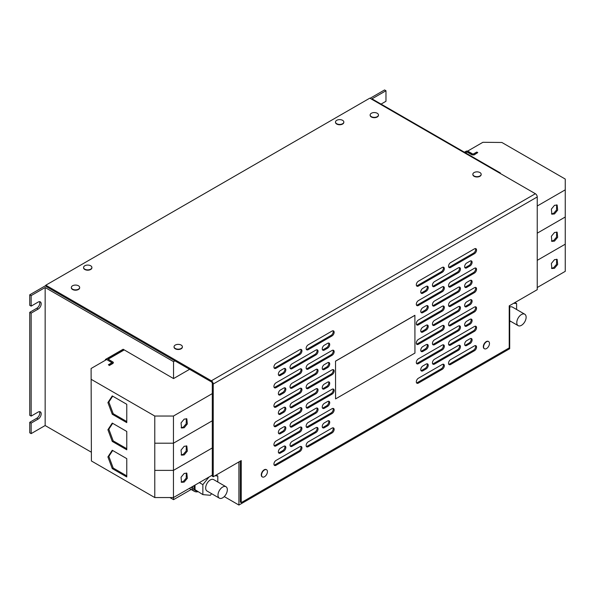 <?xml version="1.0" encoding="UTF-8"?>
<svg xmlns="http://www.w3.org/2000/svg" width="595" height="595" viewBox="0 0 595 595"><rect width="100%" height="100%" fill="white"/><g stroke="black" fill="none" stroke-linecap="round" stroke-linejoin="round"><path stroke-width="0.89" d="M184.19 446.28L181.044 450.08L181.549 455.168L184.19 454.907L187.336 451.107L186.83 446.019L184.19 446.28M181.125 454.825L183.26 454.372L186.205 451.003L186.324 445.826M184.19 473.449L181.044 477.257L181.549 482.337L184.19 482.076L187.336 478.276L186.83 473.189L184.19 473.449M181.125 481.995L183.26 481.541L186.205 478.172L186.324 472.995M184.19 419.111L181.044 422.911L181.549 427.998L184.19 427.738L187.336 423.938L186.83 418.85L184.19 419.111M181.125 427.656L183.26 427.195L186.205 423.833L186.324 418.649M554.51 241.101L557.656 237.301L557.151 232.221L554.51 232.481L551.364 236.282L551.87 241.369L554.51 241.101M551.446 241.027L553.581 240.566L556.526 237.197L556.645 232.02M554.51 213.932L557.656 210.132L557.151 205.044L554.51 205.305L551.364 209.113L551.87 214.193L554.51 213.932M551.446 213.858L553.581 213.397L556.526 210.028L556.645 204.851M554.51 268.278L557.656 264.47L557.151 259.39L554.51 259.651L551.364 263.451L551.87 268.538L554.51 268.278M551.446 268.196L553.581 267.735L556.526 264.373L556.645 259.189M523.957 313.929A6.605 3.815 -60 0 1 524.76 314.212A6.605 3.815 -60 0 1 525.102 321.196A6.605 3.815 -60 0 1 518.959 325.926A6.605 3.815 -60 0 1 518.156 325.644A6.605 3.815 -60 0 1 517.814 318.66A6.605 3.815 -60 0 1 523.957 313.929M524.76 314.212L512.436 307.094A6.605 3.815 120 0 0 511.633 306.812A6.605 3.815 120 0 0 509.692 307.139M225.163 495.546A6.605 3.815 -60 0 1 219.362 498.156A6.605 3.815 -60 0 1 220.157 489.328A6.605 3.815 -60 0 1 225.959 486.717A6.605 3.815 -60 0 1 225.163 495.546M219.362 498.156L207.038 491.039A6.605 3.815 -60 0 1 207.834 482.21A6.605 3.815 -60 0 1 213.635 479.6L225.959 486.717M192.527 486.539A11.952 6.902 120 0 0 194.833 490.168L196.514 491.143A11.952 6.902 120 0 0 197.6 491.574M195.606 490.421A11.952 6.902 120 0 0 196.514 491.143M194.044 485.661A11.952 6.902 120 0 0 195.019 489.663L195.019 485.096M189.463 488.309A13.202 7.623 120 0 0 190.474 489.097L194.208 491.254A13.202 7.623 120 0 0 195.487 491.753A13.202 7.623 120 0 0 197.904 491.745M191.627 487.06A13.202 7.623 120 0 0 194.208 491.254M71.355 287.63A4.158 2.402 0 0 0 71.341 287.794A4.158 2.402 0 0 0 72.56 289.49A4.158 2.402 0 0 0 77.097 290.01A4.158 2.402 0 0 0 79.663 287.794A4.158 2.402 0 0 0 79.656 287.63M78.443 289.17A4.158 2.402 0 0 0 79.663 287.474A4.158 2.402 0 0 0 78.443 285.771A4.158 2.402 0 0 0 77.142 285.265A4.158 2.402 0 0 0 73.869 285.265A4.158 2.402 0 0 0 72.56 285.771A4.158 2.402 0 0 0 71.341 287.474A4.158 2.402 0 0 0 72.56 289.17A4.158 2.402 0 0 0 78.443 289.17M335.506 122.183A4.158 2.402 0 0 0 335.498 122.347A4.158 2.402 0 0 0 336.718 124.05A4.158 2.402 0 0 0 341.247 124.571A4.158 2.402 0 0 0 343.821 122.347A4.158 2.402 0 0 0 343.806 122.183M342.601 123.723A4.158 2.402 0 0 0 343.821 122.027A4.158 2.402 0 0 0 342.601 120.324A4.158 2.402 0 0 0 341.292 119.818A4.158 2.402 0 0 0 338.02 119.818A4.158 2.402 0 0 0 336.718 120.324A4.158 2.402 0 0 0 335.498 122.027A4.158 2.402 0 0 0 336.718 123.723A4.158 2.402 0 0 0 342.601 123.723M370.149 115.125A4.158 2.402 0 0 0 370.142 115.289A4.158 2.402 0 0 0 371.362 116.984A4.158 2.402 0 0 0 375.891 117.505A4.158 2.402 0 0 0 378.457 115.289A4.158 2.402 0 0 0 378.45 115.125M377.245 116.665A4.158 2.402 0 0 0 378.457 114.961A4.158 2.402 0 0 0 377.245 113.266A4.158 2.402 0 0 0 375.936 112.752A4.158 2.402 0 0 0 372.663 112.752A4.158 2.402 0 0 0 371.362 113.266A4.158 2.402 0 0 0 370.142 114.961A4.158 2.402 0 0 0 371.362 116.665A4.158 2.402 0 0 0 377.245 116.665M83.583 267.631A4.158 2.402 0 0 0 83.575 267.795A4.158 2.402 0 0 0 84.795 269.49A4.158 2.402 0 0 0 89.324 270.011A4.158 2.402 0 0 0 91.898 267.795A4.158 2.402 0 0 0 91.883 267.631M90.678 269.171A4.158 2.402 0 0 0 91.898 267.475A4.158 2.402 0 0 0 90.678 265.772A4.158 2.402 0 0 0 89.369 265.266A4.158 2.402 0 0 0 86.097 265.266A4.158 2.402 0 0 0 84.795 265.772A4.158 2.402 0 0 0 83.575 267.475A4.158 2.402 0 0 0 84.795 269.171A4.158 2.402 0 0 0 90.678 269.171M472.861 174.424A4.158 2.402 0 0 0 472.854 174.588A4.158 2.402 0 0 0 474.074 176.284A4.158 2.402 0 0 0 478.603 176.804A4.158 2.402 0 0 0 481.169 174.588A4.158 2.402 0 0 0 481.162 174.424M479.957 175.964A4.158 2.402 0 0 0 481.169 174.261A4.158 2.402 0 0 0 479.957 172.565A4.158 2.402 0 0 0 478.648 172.052A4.158 2.402 0 0 0 475.375 172.052A4.158 2.402 0 0 0 474.074 172.565A4.158 2.402 0 0 0 472.854 174.261A4.158 2.402 0 0 0 474.074 175.964A4.158 2.402 0 0 0 479.957 175.964M174.067 346.937A4.158 2.402 0 0 0 174.052 347.093A4.158 2.402 0 0 0 175.272 348.796A4.158 2.402 0 0 0 179.809 349.317A4.158 2.402 0 0 0 182.375 347.093A4.158 2.402 0 0 0 182.368 346.937M181.155 348.469A4.158 2.402 0 0 0 182.375 346.773A4.158 2.402 0 0 0 181.155 345.07A4.158 2.402 0 0 0 179.854 344.565A4.158 2.402 0 0 0 176.581 344.565A4.158 2.402 0 0 0 175.272 345.07A4.158 2.402 0 0 0 174.052 346.773A4.158 2.402 0 0 0 175.272 348.469A4.158 2.402 0 0 0 181.155 348.469M266.426 469.678A4.158 2.402 120 0 0 266.292 469.589A4.158 2.402 120 0 0 261.569 473.226A4.158 2.402 120 0 0 262.135 476.796A4.158 2.402 120 0 0 262.276 476.863M263.206 477.153A4.158 2.402 120 0 0 265.586 475.874A4.158 2.402 120 0 0 267.133 473.315A4.158 2.402 120 0 0 267.222 473.04A4.158 2.402 120 0 0 266.575 469.753A4.158 2.402 120 0 0 265.787 469.552A4.158 2.402 120 0 0 261.852 473.389A4.158 2.402 120 0 0 262.41 476.952A4.158 2.402 120 0 0 263.206 477.153M488.473 341.478A4.158 2.402 120 0 0 488.339 341.389A4.158 2.402 120 0 0 484.546 343.218A4.158 2.402 120 0 0 483.616 348.008A4.158 2.402 120 0 0 484.174 348.596A4.158 2.402 120 0 0 484.323 348.67M485.245 342.846A4.158 2.402 120 0 0 483.891 348.172A4.158 2.402 120 0 0 484.456 348.759A4.158 2.402 120 0 0 487.632 347.681A4.158 2.402 120 0 0 487.826 347.465A4.158 2.402 120 0 0 489.269 344.847A4.158 2.402 120 0 0 489.179 342.14A4.158 2.402 120 0 0 488.614 341.552A4.158 2.402 120 0 0 485.245 342.846M105.382 360.25L105.382 359.492L123.128 349.25L173.547 378.576L173.547 361.648L174.945 360.845L45.808 286.284L45.808 285.206L369.822 98.145L535.374 193.725A2.64 1.525 60 0 1 537.24 196.96L213.233 384.02L213.233 476.751L241.243 460.575L241.243 502.626L509.223 347.904L509.223 305.86L537.24 289.683L537.24 196.96M173.547 378.576L189.604 369.302M224.248 496.587L238.907 505.051L509.692 348.715L509.692 305.585M238.907 505.051L238.907 461.921M240.306 461.118L240.306 502.083L241.243 502.626M499.889 173.242L500.358 172.966L371.964 98.844L385.969 90.76L384.571 89.949L370.097 98.301M45.808 285.533L29.75 294.8L31.148 295.611L45.153 287.526L173.547 361.648M31.148 423.112L31.148 433.621L29.75 432.81L29.75 422.301L31.148 423.112L38.154 419.066A4.291 2.477 120 0 0 40.958 415.28A4.291 2.477 120 0 0 40.296 411.844A4.291 2.477 120 0 0 38.154 412.06L31.148 416.098L29.75 415.295L29.75 312.323L31.148 313.134L38.154 309.088A4.291 2.477 120 0 0 40.958 305.309A4.291 2.477 120 0 0 40.296 301.866A4.291 2.477 120 0 0 38.154 302.082L31.148 306.127L31.148 295.611M31.148 416.098L31.148 313.134M385.969 90.76L385.969 101.269L381.068 104.103M500.358 173.509L500.358 172.966M169.895 497.554L173.547 499.659L173.547 497.494M173.547 499.659L191.151 489.492M31.148 433.621L45.153 425.537L45.153 287.526M45.153 425.537L91.154 452.096M105.382 359.492L106.036 359.871M29.75 294.8L29.75 305.317L31.148 306.127M29.75 422.301L36.756 418.255A4.291 2.477 120 0 0 39.478 411.643M29.75 312.323L36.756 308.284A4.291 2.477 120 0 0 39.478 301.665M474.446 311.921L450.631 325.666A2.968 1.718 120 0 1 449.151 325.815A2.968 1.718 120 0 1 448.69 323.435A2.968 1.718 120 0 1 450.631 320.817L474.446 307.072A2.968 1.718 120 0 1 475.933 306.923A2.968 1.718 120 0 1 476.387 309.303A2.968 1.718 120 0 1 474.446 311.921L473.508 311.378A2.968 1.718 120 0 0 475.39 306.782M442.234 291.706L418.419 305.451A2.968 1.718 120 0 1 416.931 305.599A2.968 1.718 120 0 1 416.478 303.219A2.968 1.718 120 0 1 418.419 300.601L442.234 286.85A2.968 1.718 120 0 1 443.714 286.708A2.968 1.718 120 0 1 444.175 289.088A2.968 1.718 120 0 1 442.234 291.706L441.297 291.163A2.968 1.718 120 0 0 443.171 286.567M442.234 311.111L418.419 324.855A2.968 1.718 120 0 1 416.931 325.004A2.968 1.718 120 0 1 416.478 322.624A2.968 1.718 120 0 1 418.419 320.006L442.234 306.261A2.968 1.718 120 0 1 443.714 306.113A2.968 1.718 120 0 1 444.175 308.493A2.968 1.718 120 0 1 442.234 311.111L441.297 310.575A2.968 1.718 120 0 0 443.171 305.971M442.234 330.522L418.419 344.267A2.968 1.718 120 0 1 416.931 344.416A2.968 1.718 120 0 1 416.478 342.036A2.968 1.718 120 0 1 418.419 339.418L442.234 325.666A2.968 1.718 120 0 1 443.714 325.517A2.968 1.718 120 0 1 444.175 327.904A2.968 1.718 120 0 1 442.234 330.522L441.297 329.98A2.968 1.718 120 0 0 443.171 325.383M474.446 292.517L450.631 306.261A2.968 1.718 120 0 1 449.151 306.41A2.968 1.718 120 0 1 448.69 304.03A2.968 1.718 120 0 1 450.631 301.405L474.446 287.66A2.968 1.718 120 0 1 475.933 287.511A2.968 1.718 120 0 1 476.387 289.891A2.968 1.718 120 0 1 474.446 292.517L473.508 291.974A2.968 1.718 120 0 0 475.39 287.378M474.446 273.105L450.631 286.85A2.968 1.718 120 0 1 449.151 286.998A2.968 1.718 120 0 1 448.69 284.618A2.968 1.718 120 0 1 450.631 282L474.446 268.256A2.968 1.718 120 0 1 475.933 268.107A2.968 1.718 120 0 1 476.387 270.487A2.968 1.718 120 0 1 474.446 273.105L473.508 272.57A2.968 1.718 120 0 0 475.39 267.966M308.24 446.696L332.047 432.944A2.968 1.718 120 0 0 333.988 430.326A2.968 1.718 120 0 0 333.535 427.946A2.968 1.718 120 0 0 332.047 428.095L308.24 441.84A2.968 1.718 120 0 0 306.299 444.458A2.968 1.718 120 0 0 306.752 446.838A2.968 1.718 120 0 0 308.24 446.696L307.303 446.153L331.118 432.409A2.968 1.718 120 0 0 332.992 427.812M276.028 465.29L299.835 451.546A2.968 1.718 120 0 0 301.777 448.928A2.968 1.718 120 0 0 301.323 446.548A2.968 1.718 120 0 0 299.835 446.696L276.028 460.441A2.968 1.718 120 0 0 274.087 463.059A2.968 1.718 120 0 0 274.54 465.439A2.968 1.718 120 0 0 276.028 465.29L275.091 464.755L298.898 451.01A2.968 1.718 120 0 0 300.78 446.406M474.446 350.738A2.968 1.718 120 0 0 476.387 348.12A2.968 1.718 120 0 0 475.933 345.74A2.968 1.718 120 0 0 474.446 345.881L450.631 359.633A2.968 1.718 120 0 0 448.69 362.251A2.968 1.718 120 0 0 449.151 364.631A2.968 1.718 120 0 0 450.631 364.482L474.446 350.738L473.508 350.195A2.968 1.718 120 0 0 475.39 345.598M434.529 359.224A2.968 1.718 120 0 0 432.587 361.842A2.968 1.718 120 0 0 433.041 364.222A2.968 1.718 120 0 0 434.529 364.08L458.336 350.329A2.968 1.718 120 0 0 460.277 347.711A2.968 1.718 120 0 0 459.823 345.331A2.968 1.718 120 0 0 458.336 345.479L434.529 359.224M422.852 365.962A2.968 1.718 120 0 0 420.918 368.58A2.968 1.718 120 0 0 421.372 370.968A2.968 1.718 120 0 0 422.852 370.819L426.124 368.93A2.968 1.718 120 0 0 428.065 366.312A2.968 1.718 120 0 0 427.612 363.932A2.968 1.718 120 0 0 426.124 364.08L422.852 365.962M466.74 340.63A2.968 1.718 120 0 0 464.799 343.248A2.968 1.718 120 0 0 465.253 345.628A2.968 1.718 120 0 0 466.74 345.479L470.013 343.59A2.968 1.718 120 0 0 471.947 340.972A2.968 1.718 120 0 0 471.493 338.592A2.968 1.718 120 0 0 470.013 338.741L466.74 340.63M418.419 378.227A2.968 1.718 120 0 0 416.478 380.845A2.968 1.718 120 0 0 416.931 383.232A2.968 1.718 120 0 0 418.419 383.083L442.234 369.331A2.968 1.718 120 0 0 444.175 366.713A2.968 1.718 120 0 0 443.714 364.333A2.968 1.718 120 0 0 442.234 364.482L418.419 378.227M458.336 311.52L434.529 325.264A2.968 1.718 120 0 1 433.041 325.413A2.968 1.718 120 0 1 432.587 323.033A2.968 1.718 120 0 1 434.529 320.415L458.336 306.663A2.968 1.718 120 0 1 459.823 306.514A2.968 1.718 120 0 1 460.277 308.902A2.968 1.718 120 0 1 458.336 311.52L457.406 310.977A2.968 1.718 120 0 0 459.281 306.38M458.336 292.108L434.529 305.852A2.968 1.718 120 0 1 433.041 306.001A2.968 1.718 120 0 1 432.587 303.621A2.968 1.718 120 0 1 434.529 301.003L458.336 287.259A2.968 1.718 120 0 1 459.823 287.11A2.968 1.718 120 0 1 460.277 289.49A2.968 1.718 120 0 1 458.336 292.108L457.406 291.572A2.968 1.718 120 0 0 459.281 286.969M458.336 272.703L434.529 286.448A2.968 1.718 120 0 1 433.041 286.597A2.968 1.718 120 0 1 432.587 284.217A2.968 1.718 120 0 1 434.529 281.599L458.336 267.847A2.968 1.718 120 0 1 459.823 267.705A2.968 1.718 120 0 1 460.277 270.085A2.968 1.718 120 0 1 458.336 272.703L457.406 272.16A2.968 1.718 120 0 0 459.281 267.564M292.13 388.066L315.945 374.322A2.968 1.718 120 0 0 317.886 371.704A2.968 1.718 120 0 0 317.425 369.324A2.968 1.718 120 0 0 315.945 369.465L292.13 383.217A2.968 1.718 120 0 0 290.189 385.835A2.968 1.718 120 0 0 290.643 388.215A2.968 1.718 120 0 0 292.13 388.066L291.2 387.531L315.008 373.779A2.968 1.718 120 0 0 316.882 369.183M276.028 407.069L299.835 393.325A2.968 1.718 120 0 0 301.777 390.707A2.968 1.718 120 0 0 301.323 388.327A2.968 1.718 120 0 0 299.835 388.468L276.028 402.22A2.968 1.718 120 0 0 274.087 404.838A2.968 1.718 120 0 0 274.54 407.218A2.968 1.718 120 0 0 276.028 407.069L275.091 406.534L298.898 392.782A2.968 1.718 120 0 0 300.78 388.185M308.24 388.468L332.047 374.724A2.968 1.718 120 0 0 333.988 372.106A2.968 1.718 120 0 0 333.535 369.726A2.968 1.718 120 0 0 332.047 369.874L308.24 383.619A2.968 1.718 120 0 0 306.299 386.237A2.968 1.718 120 0 0 306.752 388.617A2.968 1.718 120 0 0 308.24 388.468L307.303 387.933L331.118 374.188A2.968 1.718 120 0 0 332.992 369.584M292.13 407.471L315.945 393.726A2.968 1.718 120 0 0 317.886 391.108A2.968 1.718 120 0 0 317.425 388.728A2.968 1.718 120 0 0 315.945 388.877L292.13 402.622A2.968 1.718 120 0 0 290.189 405.24A2.968 1.718 120 0 0 290.643 407.62A2.968 1.718 120 0 0 292.13 407.471L291.2 406.935L315.008 393.191A2.968 1.718 120 0 0 316.882 388.587M324.342 408.282L327.614 406.4A2.968 1.718 120 0 0 329.556 403.782A2.968 1.718 120 0 0 329.102 401.394A2.968 1.718 120 0 0 327.614 401.543L324.342 403.432A2.968 1.718 120 0 0 322.401 406.05A2.968 1.718 120 0 0 322.862 408.43A2.968 1.718 120 0 0 324.342 408.282L323.412 407.746L326.677 405.857A2.968 1.718 120 0 0 328.559 401.261M292.13 368.662L315.945 354.91A2.968 1.718 120 0 0 317.886 352.292A2.968 1.718 120 0 0 317.425 349.912A2.968 1.718 120 0 0 315.945 350.061L292.13 363.805A2.968 1.718 120 0 0 290.189 366.423A2.968 1.718 120 0 0 290.643 368.803A2.968 1.718 120 0 0 292.13 368.662L291.2 368.119L315.008 354.375A2.968 1.718 120 0 0 316.882 349.771M276.028 387.665L299.835 373.913A2.968 1.718 120 0 0 301.777 371.295A2.968 1.718 120 0 0 301.323 368.915A2.968 1.718 120 0 0 299.835 369.064L276.028 382.808A2.968 1.718 120 0 0 274.087 385.426A2.968 1.718 120 0 0 274.54 387.806A2.968 1.718 120 0 0 276.028 387.665L275.091 387.122L298.898 373.377A2.968 1.718 120 0 0 300.78 368.781M308.24 369.064L332.047 355.319A2.968 1.718 120 0 0 333.988 352.701A2.968 1.718 120 0 0 333.535 350.321A2.968 1.718 120 0 0 332.047 350.462L308.24 364.214A2.968 1.718 120 0 0 306.299 366.832A2.968 1.718 120 0 0 306.752 369.212A2.968 1.718 120 0 0 308.24 369.064L307.303 368.528L331.118 354.776A2.968 1.718 120 0 0 332.992 350.18M308.24 427.284L332.047 413.54A2.968 1.718 120 0 0 333.988 410.922A2.968 1.718 120 0 0 333.535 408.542A2.968 1.718 120 0 0 332.047 408.691L308.24 422.435A2.968 1.718 120 0 0 306.299 425.053A2.968 1.718 120 0 0 306.752 427.433A2.968 1.718 120 0 0 308.24 427.284L307.303 426.749L331.118 412.997A2.968 1.718 120 0 0 332.992 408.401M280.461 453.026L283.726 451.144A2.968 1.718 120 0 0 285.667 448.526A2.968 1.718 120 0 0 285.213 446.146A2.968 1.718 120 0 0 283.726 446.287L280.461 448.176A2.968 1.718 120 0 0 278.519 450.794A2.968 1.718 120 0 0 278.973 453.174A2.968 1.718 120 0 0 280.461 453.026L279.524 452.49L282.796 450.601A2.968 1.718 120 0 0 284.67 446.005M324.342 427.693L327.614 425.804A2.968 1.718 120 0 0 329.556 423.186A2.968 1.718 120 0 0 329.102 420.806A2.968 1.718 120 0 0 327.614 420.955L324.342 422.837A2.968 1.718 120 0 0 322.401 425.455A2.968 1.718 120 0 0 322.862 427.835A2.968 1.718 120 0 0 324.342 427.693L323.412 427.151L326.677 425.261A2.968 1.718 120 0 0 328.559 420.665M292.13 446.287L315.945 432.543A2.968 1.718 120 0 0 317.886 429.925A2.968 1.718 120 0 0 317.425 427.545A2.968 1.718 120 0 0 315.945 427.693L292.13 441.438A2.968 1.718 120 0 0 290.189 444.056A2.968 1.718 120 0 0 290.643 446.436A2.968 1.718 120 0 0 292.13 446.287L291.2 445.752L315.008 432.007A2.968 1.718 120 0 0 316.882 427.403M276.028 445.886L299.835 432.141A2.968 1.718 120 0 0 301.777 429.523A2.968 1.718 120 0 0 301.323 427.136A2.968 1.718 120 0 0 299.835 427.284L276.028 441.036A2.968 1.718 120 0 0 274.087 443.654A2.968 1.718 120 0 0 274.54 446.034A2.968 1.718 120 0 0 276.028 445.886L275.091 445.343L298.898 431.598A2.968 1.718 120 0 0 300.78 427.002M292.13 426.883L315.945 413.138A2.968 1.718 120 0 0 317.886 410.52A2.968 1.718 120 0 0 317.425 408.133A2.968 1.718 120 0 0 315.945 408.282L292.13 422.034A2.968 1.718 120 0 0 290.189 424.652A2.968 1.718 120 0 0 290.643 427.031A2.968 1.718 120 0 0 292.13 426.883L291.2 426.34L315.008 412.595A2.968 1.718 120 0 0 316.882 407.999M308.24 407.88L332.047 394.135A2.968 1.718 120 0 0 333.988 391.517A2.968 1.718 120 0 0 333.535 389.13A2.968 1.718 120 0 0 332.047 389.279L308.24 403.031A2.968 1.718 120 0 0 306.299 405.649A2.968 1.718 120 0 0 306.752 408.029A2.968 1.718 120 0 0 308.24 407.88L307.303 407.337L331.118 393.593A2.968 1.718 120 0 0 332.992 388.996M276.028 426.481L299.835 412.729A2.968 1.718 120 0 0 301.777 410.111A2.968 1.718 120 0 0 301.323 407.731A2.968 1.718 120 0 0 299.835 407.88L276.028 421.624A2.968 1.718 120 0 0 274.087 424.242A2.968 1.718 120 0 0 274.54 426.622A2.968 1.718 120 0 0 276.028 426.481L275.091 425.938L298.898 412.194A2.968 1.718 120 0 0 300.78 407.59M466.74 321.218A2.968 1.718 120 0 0 464.799 323.836A2.968 1.718 120 0 0 465.253 326.216A2.968 1.718 120 0 0 466.74 326.075L470.013 324.186A2.968 1.718 120 0 0 471.947 321.568A2.968 1.718 120 0 0 471.493 319.188A2.968 1.718 120 0 0 470.013 319.337L466.74 321.218M422.852 327.153A2.968 1.718 120 0 0 420.918 329.771A2.968 1.718 120 0 0 421.372 332.151A2.968 1.718 120 0 0 422.852 332.003L426.124 330.113A2.968 1.718 120 0 0 428.065 327.495A2.968 1.718 120 0 0 427.612 325.115A2.968 1.718 120 0 0 426.124 325.264L422.852 327.153M466.74 301.814A2.968 1.718 120 0 0 464.799 304.432A2.968 1.718 120 0 0 465.253 306.812A2.968 1.718 120 0 0 466.74 306.663L470.013 304.781A2.968 1.718 120 0 0 471.947 302.156A2.968 1.718 120 0 0 471.493 299.776A2.968 1.718 120 0 0 470.013 299.925L466.74 301.814M422.852 307.741A2.968 1.718 120 0 0 420.918 310.359A2.968 1.718 120 0 0 421.372 312.739A2.968 1.718 120 0 0 422.852 312.591L426.124 310.709A2.968 1.718 120 0 0 428.065 308.091A2.968 1.718 120 0 0 427.612 305.711A2.968 1.718 120 0 0 426.124 305.852L422.852 307.741M458.336 330.924L434.529 344.669A2.968 1.718 120 0 1 433.041 344.817A2.968 1.718 120 0 1 432.587 342.437A2.968 1.718 120 0 1 434.529 339.819L458.336 326.075A2.968 1.718 120 0 1 459.823 325.926A2.968 1.718 120 0 1 460.277 328.306A2.968 1.718 120 0 1 458.336 330.924L457.406 330.381A2.968 1.718 120 0 0 459.281 325.785M442.234 349.927L418.419 363.671A2.968 1.718 120 0 1 416.931 363.82A2.968 1.718 120 0 1 416.478 361.44A2.968 1.718 120 0 1 418.419 358.822L442.234 345.078A2.968 1.718 120 0 1 443.714 344.929A2.968 1.718 120 0 1 444.175 347.309A2.968 1.718 120 0 1 442.234 349.927L441.297 349.391A2.968 1.718 120 0 0 443.171 344.788M474.446 331.326L450.631 345.078A2.968 1.718 120 0 1 449.151 345.219A2.968 1.718 120 0 1 448.69 342.839A2.968 1.718 120 0 1 450.631 340.221L474.446 326.476A2.968 1.718 120 0 1 475.933 326.328A2.968 1.718 120 0 1 476.387 328.708A2.968 1.718 120 0 1 474.446 331.326L473.508 330.79A2.968 1.718 120 0 0 475.39 326.194M422.852 346.558A2.968 1.718 120 0 0 420.918 349.176A2.968 1.718 120 0 0 421.372 351.556A2.968 1.718 120 0 0 422.852 351.407L426.124 349.525A2.968 1.718 120 0 0 428.065 346.907A2.968 1.718 120 0 0 427.612 344.52A2.968 1.718 120 0 0 426.124 344.669L422.852 346.558M450.631 262.596A2.968 1.718 120 0 0 448.69 265.214A2.968 1.718 120 0 0 449.151 267.594A2.968 1.718 120 0 0 450.631 267.445L474.446 253.701A2.968 1.718 120 0 0 476.387 251.083A2.968 1.718 120 0 0 475.933 248.703A2.968 1.718 120 0 0 474.446 248.844L450.631 262.596M466.74 282.402A2.968 1.718 120 0 0 464.799 285.02A2.968 1.718 120 0 0 465.253 287.407A2.968 1.718 120 0 0 466.74 287.259L470.013 285.369A2.968 1.718 120 0 0 471.947 282.751A2.968 1.718 120 0 0 471.493 280.371A2.968 1.718 120 0 0 470.013 280.52L466.74 282.402M422.852 288.337A2.968 1.718 120 0 0 420.918 290.955A2.968 1.718 120 0 0 421.372 293.335A2.968 1.718 120 0 0 422.852 293.186L426.124 291.297A2.968 1.718 120 0 0 428.065 288.679A2.968 1.718 120 0 0 427.612 286.299A2.968 1.718 120 0 0 426.124 286.448L422.852 288.337M466.74 262.997A2.968 1.718 120 0 0 464.799 265.615A2.968 1.718 120 0 0 465.253 267.995A2.968 1.718 120 0 0 466.74 267.847L470.013 265.965A2.968 1.718 120 0 0 471.947 263.347A2.968 1.718 120 0 0 471.493 260.967A2.968 1.718 120 0 0 470.013 261.108L466.74 262.997M418.419 281.19A2.968 1.718 120 0 0 416.478 283.808A2.968 1.718 120 0 0 416.931 286.188A2.968 1.718 120 0 0 418.419 286.046L442.234 272.294A2.968 1.718 120 0 0 444.175 269.676A2.968 1.718 120 0 0 443.714 267.296A2.968 1.718 120 0 0 442.234 267.445L418.419 281.19M276.028 368.253L299.835 354.508A2.968 1.718 120 0 0 301.777 351.89A2.968 1.718 120 0 0 301.323 349.51A2.968 1.718 120 0 0 299.835 349.659L276.028 363.404A2.968 1.718 120 0 0 274.087 366.022A2.968 1.718 120 0 0 274.54 368.402A2.968 1.718 120 0 0 276.028 368.253L275.091 367.717L298.898 353.966A2.968 1.718 120 0 0 300.78 349.369M324.342 369.465L327.614 367.584A2.968 1.718 120 0 0 329.556 364.966A2.968 1.718 120 0 0 329.102 362.586A2.968 1.718 120 0 0 327.614 362.727L324.342 364.616A2.968 1.718 120 0 0 322.401 367.234A2.968 1.718 120 0 0 322.862 369.614A2.968 1.718 120 0 0 324.342 369.465L323.412 368.93L326.677 367.041A2.968 1.718 120 0 0 328.559 362.444M280.461 414.217L283.726 412.328A2.968 1.718 120 0 0 285.667 409.71A2.968 1.718 120 0 0 285.213 407.33A2.968 1.718 120 0 0 283.726 407.471L280.461 409.36A2.968 1.718 120 0 0 278.519 411.978A2.968 1.718 120 0 0 278.973 414.358A2.968 1.718 120 0 0 280.461 414.217L279.524 413.674L282.796 411.785A2.968 1.718 120 0 0 284.67 407.188M324.342 388.877L327.614 386.988A2.968 1.718 120 0 0 329.556 384.37A2.968 1.718 120 0 0 329.102 381.99A2.968 1.718 120 0 0 327.614 382.139L324.342 384.02A2.968 1.718 120 0 0 322.401 386.646A2.968 1.718 120 0 0 322.862 389.026A2.968 1.718 120 0 0 324.342 388.877L323.412 388.334L326.677 386.453A2.968 1.718 120 0 0 328.559 381.849M280.461 433.621L283.726 431.732A2.968 1.718 120 0 0 285.667 429.114A2.968 1.718 120 0 0 285.213 426.734A2.968 1.718 120 0 0 283.726 426.883L280.461 428.772A2.968 1.718 120 0 0 278.519 431.39A2.968 1.718 120 0 0 278.973 433.77A2.968 1.718 120 0 0 280.461 433.621L279.524 433.078L282.796 431.197A2.968 1.718 120 0 0 284.67 426.593M308.24 349.659L332.047 335.907A2.968 1.718 120 0 0 333.988 333.289A2.968 1.718 120 0 0 333.535 330.909A2.968 1.718 120 0 0 332.047 331.058L308.24 344.803A2.968 1.718 120 0 0 306.299 347.421A2.968 1.718 120 0 0 306.752 349.8A2.968 1.718 120 0 0 308.24 349.659L307.303 349.116L331.118 335.372A2.968 1.718 120 0 0 332.992 330.768M280.461 375.4L283.726 373.511A2.968 1.718 120 0 0 285.667 370.893A2.968 1.718 120 0 0 285.213 368.513A2.968 1.718 120 0 0 283.726 368.662L280.461 370.544A2.968 1.718 120 0 0 278.519 373.162A2.968 1.718 120 0 0 278.973 375.542A2.968 1.718 120 0 0 280.461 375.4L279.524 374.857L282.796 372.976A2.968 1.718 120 0 0 284.67 368.372M324.342 350.061L327.614 348.172A2.968 1.718 120 0 0 329.556 345.554A2.968 1.718 120 0 0 329.102 343.174A2.968 1.718 120 0 0 327.614 343.322L324.342 345.212A2.968 1.718 120 0 0 322.401 347.83A2.968 1.718 120 0 0 322.862 350.21A2.968 1.718 120 0 0 324.342 350.061L323.412 349.525L326.677 347.636A2.968 1.718 120 0 0 328.559 343.032M280.461 394.805L283.726 392.916A2.968 1.718 120 0 0 285.667 390.298A2.968 1.718 120 0 0 285.213 387.918A2.968 1.718 120 0 0 283.726 388.066L280.461 389.956A2.968 1.718 120 0 0 278.519 392.574A2.968 1.718 120 0 0 278.973 394.954A2.968 1.718 120 0 0 280.461 394.805L279.524 394.269L282.796 392.38A2.968 1.718 120 0 0 284.67 387.784M414.894 315.305L335.528 361.128L335.573 398.895L414.946 353.073L414.894 315.305M335.573 398.895L335.528 361.128M213.233 476.751L212.296 476.208L212.296 383.485A1.324 0.766 -120 0 0 211.366 381.864L174.945 360.845M213.233 384.02A2.64 1.525 -120 0 0 211.366 380.785L45.808 285.206M335.573 361.158L414.946 315.335M124.058 349.793L108 359.06L112.946 362.028A1.45 0.84 180 0 1 113.37 362.623A1.45 0.84 180 0 1 112.946 363.218L109.302 365.315L108.372 364.78L109.302 365.315M107.063 358.525A1.45 0.84 0 0 0 106.639 359.12A1.45 0.84 0 0 0 107.063 359.707L112.053 362.623L108.372 364.78M212.296 475.122L173.45 497.554L154.782 497.554L91.399 460.969L91.095 368.498L106.669 359.506L111.919 362.727M91.399 460.969L91.095 368.498M107.911 429.739L112.269 441.423L126.765 449.79L126.765 431.457L112.262 423.09L107.911 429.739L108.848 429.203L113.199 440.88L112.269 441.423M173.45 497.554L173.45 470.377L212.296 447.953L173.45 470.377L154.774 470.377L154.774 416.039L91.399 379.454M154.782 497.554L154.774 470.377L173.45 470.377L173.45 443.208L212.296 420.784L173.45 443.208L154.774 443.208L173.45 443.208L173.45 416.039L154.774 416.039M107.911 456.915L112.269 468.592L126.765 476.959L126.765 458.633L112.262 450.259L107.911 456.915L108.848 456.372L113.199 468.049L112.269 468.592M212.296 393.607L173.45 416.039M107.911 402.57L112.269 414.246L126.765 422.621L126.765 404.288L112.262 395.92L107.911 402.57L108.848 402.034L113.199 413.711L112.269 414.246M112.946 363.218L112.946 362.243L112.946 363.433L109.302 365.531M124.058 350.009L108.089 359.224M464.405 152.216L465.997 151.301A1.45 0.84 180 0 1 468.049 151.301L472.995 154.157L476.826 152.052L477.763 152.595L474.118 154.693A1.45 0.84 0 0 1 472.066 154.693L467.112 151.837L465.342 152.751M537.24 206.004L565.25 189.835L565.25 217.011L537.24 233.18L565.25 217.004L565.25 271.35L537.24 287.519M537.24 260.35L565.25 244.181L537.24 260.35M465.528 152.863L467.112 152.052L472.066 154.908L474.118 154.908L477.763 152.595M565.25 189.835L565.25 179.058L501.875 142.473L482.895 142.294L467.603 151.123M211.619 493.686L210.333 495.278L202.865 494.616L195.019 489.663M202.865 494.616L202.865 484.65L199.332 482.612M208.994 477.034L202.865 484.65M216.141 475.07L217.807 476.03L214.921 475.769M212.296 475.531L211.679 475.479M217.807 482.01L217.807 476.03M510.413 321.174L509.692 322.074M516.601 309.497L516.601 303.517L514.943 302.558M513.723 303.264L516.601 303.517M112.686 396.166L108.848 402.034M113.199 413.711L126.765 421.543M112.686 450.504L108.848 456.372M113.199 468.049L126.765 475.881M112.686 423.335L108.848 429.203M113.199 440.88L126.765 448.712M278.579 394.552A2.968 1.718 120 0 0 279.524 394.269M322.468 349.808A2.968 1.718 120 0 0 323.412 349.525M278.579 375.147A2.968 1.718 120 0 0 279.524 374.857M306.358 349.406A2.968 1.718 120 0 0 307.303 349.116M278.579 433.368A2.968 1.718 120 0 0 279.524 433.078M322.468 388.624A2.968 1.718 120 0 0 323.412 388.334M278.579 413.964A2.968 1.718 120 0 0 279.524 413.674M322.468 369.212A2.968 1.718 120 0 0 323.412 368.93M274.146 368A2.968 1.718 120 0 0 275.091 367.717M416.545 285.793A2.968 1.718 120 0 0 417.489 285.503L441.297 271.759A2.968 1.718 120 0 0 443.171 267.155M464.866 267.594A2.968 1.718 120 0 0 465.811 267.311L469.076 265.422A2.968 1.718 120 0 0 470.95 260.826M420.977 292.933A2.968 1.718 120 0 0 421.922 292.651L425.187 290.762A2.968 1.718 120 0 0 427.069 286.165M464.866 287.006A2.968 1.718 120 0 0 465.811 286.716L469.076 284.834A2.968 1.718 120 0 0 470.95 280.23M448.756 267.192A2.968 1.718 120 0 0 449.701 266.91L473.508 253.158A2.968 1.718 120 0 0 475.39 248.561M420.977 351.154A2.968 1.718 120 0 0 421.922 350.872L425.187 348.982A2.968 1.718 120 0 0 427.069 344.386M448.756 344.825A2.968 1.718 120 0 0 449.701 344.535L473.508 330.79M416.545 363.419A2.968 1.718 120 0 0 417.489 363.136L441.297 349.391M432.647 344.416A2.968 1.718 120 0 0 433.591 344.133L457.406 330.381M420.977 312.338A2.968 1.718 120 0 0 421.922 312.055L425.187 310.166A2.968 1.718 120 0 0 427.069 305.57M464.866 306.41A2.968 1.718 120 0 0 465.811 306.127L469.076 304.238A2.968 1.718 120 0 0 470.95 299.642M420.977 331.75A2.968 1.718 120 0 0 421.922 331.46L425.187 329.578A2.968 1.718 120 0 0 427.069 324.974M464.866 325.822A2.968 1.718 120 0 0 465.811 325.532L469.076 323.643A2.968 1.718 120 0 0 470.95 319.046M274.146 426.228A2.968 1.718 120 0 0 275.091 425.938M306.358 407.627A2.968 1.718 120 0 0 307.303 407.337M290.256 426.63A2.968 1.718 120 0 0 291.2 426.34M274.146 445.633A2.968 1.718 120 0 0 275.091 445.343M290.256 446.034A2.968 1.718 120 0 0 291.2 445.752M322.468 427.441A2.968 1.718 120 0 0 323.412 427.151M278.579 452.773A2.968 1.718 120 0 0 279.524 452.49M306.358 427.031A2.968 1.718 120 0 0 307.303 426.749M306.358 368.811A2.968 1.718 120 0 0 307.303 368.528M274.146 387.412A2.968 1.718 120 0 0 275.091 387.122M290.256 368.409A2.968 1.718 120 0 0 291.2 368.119M322.468 408.029A2.968 1.718 120 0 0 323.412 407.746M290.256 407.225A2.968 1.718 120 0 0 291.2 406.935M306.358 388.215A2.968 1.718 120 0 0 307.303 387.933M274.146 406.816A2.968 1.718 120 0 0 275.091 406.534M290.256 387.814A2.968 1.718 120 0 0 291.2 387.531M432.647 286.195A2.968 1.718 120 0 0 433.591 285.912L457.406 272.16M432.647 305.599A2.968 1.718 120 0 0 433.591 305.317L457.406 291.572M432.647 325.011A2.968 1.718 120 0 0 433.591 324.721L457.406 310.977M416.545 382.83A2.968 1.718 120 0 0 417.489 382.54L441.297 368.796A2.968 1.718 120 0 0 443.171 364.2M464.866 345.226A2.968 1.718 120 0 0 465.811 344.944L469.076 343.055A2.968 1.718 120 0 0 470.95 338.458M420.977 370.566A2.968 1.718 120 0 0 421.922 370.276L425.187 368.394A2.968 1.718 120 0 0 427.069 363.79M432.647 363.828A2.968 1.718 120 0 0 433.591 363.538L457.406 349.793A2.968 1.718 120 0 0 459.281 345.197M448.756 364.229A2.968 1.718 120 0 0 449.701 363.947L473.508 350.195M274.146 465.037A2.968 1.718 120 0 0 275.091 464.755M306.358 446.443A2.968 1.718 120 0 0 307.303 446.153M448.756 286.597A2.968 1.718 120 0 0 449.701 286.314L473.508 272.57M448.756 306.009A2.968 1.718 120 0 0 449.701 305.718L473.508 291.974M416.545 344.014A2.968 1.718 120 0 0 417.489 343.724L441.297 329.98M416.545 324.61A2.968 1.718 120 0 0 417.489 324.32L441.297 310.575M416.545 305.198A2.968 1.718 120 0 0 417.489 304.915L441.297 291.163M448.756 325.413A2.968 1.718 120 0 0 449.701 325.13L473.508 311.378M36.756 418.255L38.154 419.066M36.756 308.284L38.154 309.088M211.366 380.785L535.374 193.725M283.726 392.916L282.796 392.38M327.614 348.172L326.677 347.636M283.726 373.511L282.796 372.976M332.047 335.907L331.118 335.372M283.726 431.732L282.796 431.197M327.614 386.988L326.677 386.453M283.726 412.328L282.796 411.785M327.614 367.584L326.677 367.041M299.835 354.508L298.898 353.966M417.489 285.503L418.419 286.046M442.234 272.294L441.297 271.759M465.811 267.311L466.74 267.847M470.013 265.965L469.076 265.422M421.922 292.651L422.852 293.186M426.124 291.297L425.187 290.762M465.811 286.716L466.74 287.259M470.013 285.369L469.076 284.834M449.701 266.91L450.631 267.445M474.446 253.701L473.508 253.158M421.922 350.872L422.852 351.407M426.124 349.525L425.187 348.982M449.701 344.535L450.631 345.078M417.489 363.136L418.419 363.671M433.591 344.133L434.529 344.669M421.922 312.055L422.852 312.591M426.124 310.709L425.187 310.166M465.811 306.127L466.74 306.663M470.013 304.781L469.076 304.238M421.922 331.46L422.852 332.003M426.124 330.113L425.187 329.578M465.811 325.532L466.74 326.075M470.013 324.186L469.076 323.643M299.835 412.729L298.898 412.194M332.047 394.135L331.118 393.593M315.945 413.138L315.008 412.595M299.835 432.141L298.898 431.598M315.945 432.543L315.008 432.007M327.614 425.804L326.677 425.261M283.726 451.144L282.796 450.601M332.047 413.54L331.118 412.997M332.047 355.319L331.118 354.776M299.835 373.913L298.898 373.377M315.945 354.91L315.008 354.375M327.614 406.4L326.677 405.857M315.945 393.726L315.008 393.191M332.047 374.724L331.118 374.188M299.835 393.325L298.898 392.782M315.945 374.322L315.008 373.779M433.591 285.912L434.529 286.448M433.591 305.317L434.529 305.852M433.591 324.721L434.529 325.264M417.489 382.54L418.419 383.083M442.234 369.331L441.297 368.796M465.811 344.944L466.74 345.479M470.013 343.59L469.076 343.055M421.922 370.276L422.852 370.819M426.124 368.93L425.187 368.394M433.591 363.538L434.529 364.08M458.336 350.329L457.406 349.793M449.701 363.947L450.631 364.482M299.835 451.546L298.898 451.01M332.047 432.944L331.118 432.409M449.701 286.314L450.631 286.85M449.701 305.718L450.631 306.261M417.489 343.724L418.419 344.267M417.489 324.32L418.419 324.855M417.489 304.915L418.419 305.451M449.701 325.13L450.631 325.666M77.142 285.265A6.82 6.82 0 0 0 73.869 285.265M341.292 119.818A6.82 6.82 0 0 0 338.02 119.818M375.936 112.752A6.82 6.82 0 0 0 372.663 112.752M89.369 265.266A6.82 6.82 0 0 0 86.097 265.266M478.648 172.052A6.82 6.82 0 0 0 475.375 172.052M179.854 344.565A6.82 6.82 0 0 0 176.581 344.565M265.586 475.874A6.82 6.82 0 0 0 267.222 473.04M487.632 347.681A6.82 6.82 0 0 0 489.269 344.847M106.639 359.12L106.639 359.521M518.156 325.644L509.692 320.757"/></g></svg>
